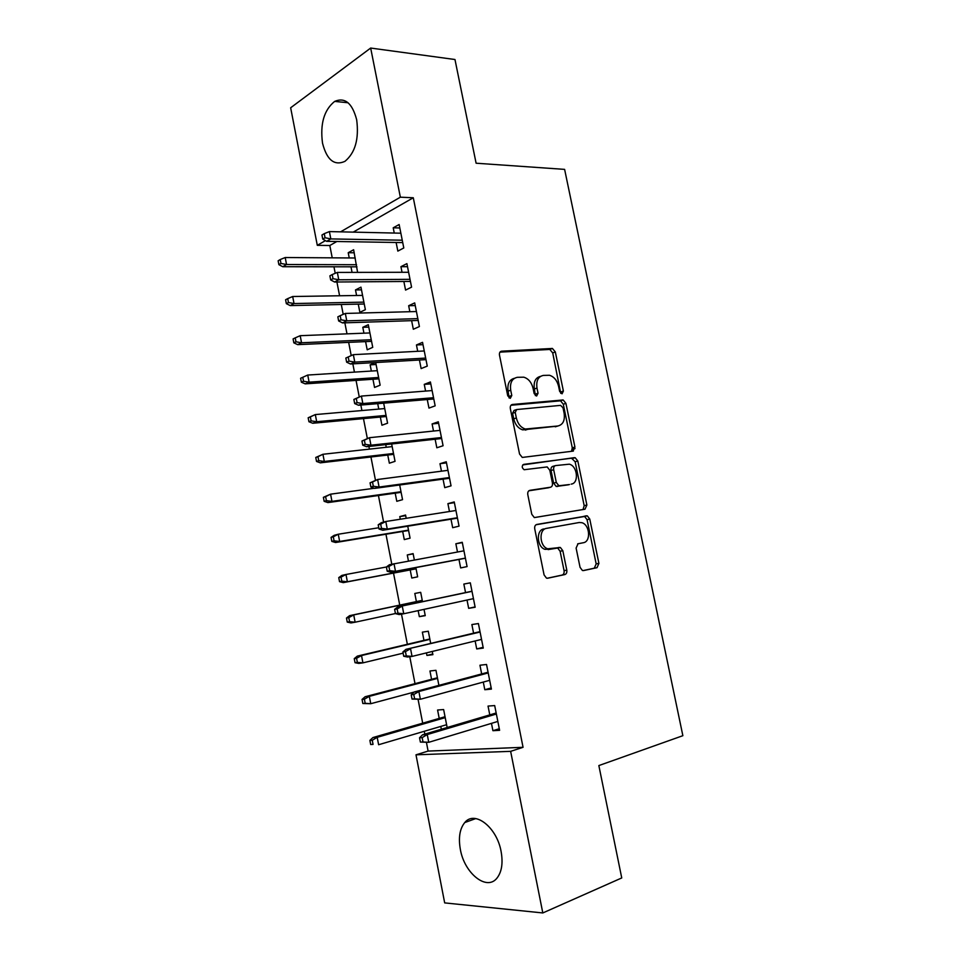 <?xml version="1.0" encoding="UTF-8"?>
<svg xmlns="http://www.w3.org/2000/svg" width="961" height="961" viewBox="0 0 961 961"><rect width="100%" height="100%" fill="white"/><g stroke="black" fill="none" stroke-linecap="round" stroke-linejoin="round"><path stroke-width="1.44" d="M562.053 393.818L563.386 391.067L555.326 351.942L552.419 348.459L501.618 351.185C499.9 351.51 499.203 352.831 499.492 355.162L507.744 395.812L510.303 398.322L511.781 395.476L510.711 390.214C509.774 382.754 511.997 378.454 517.378 377.313L523.781 377.18C528.466 378.646 531.565 382.382 533.091 388.388L534.148 393.566L536.634 396.028L538.04 393.229L536.983 388.064C536.046 380.736 538.172 376.52 543.361 375.415L549.476 375.27C554.029 376.688 557.068 380.364 558.581 386.31L559.638 391.391L562.053 393.818M560.756 393.349L552.719 352.915L549.812 349.444L499.96 352.134M509.102 397.974L508.105 391.139L510.711 390.214M535.385 395.632L534.364 388.977L536.983 388.064M460.343 849.38C458.289 837.656 459.754 828.718 464.764 822.556C474.578 810.051 496.837 827.085 501.101 851.482C503.156 863.086 501.774 871.963 496.969 878.114C486.662 891.412 464.319 873.177 460.343 849.38M322.512 143.129C320.001 123.885 324.049 109.974 334.668 101.398C344.951 97.013 352.291 103.139 356.675 119.765C359.138 138.973 355.222 152.835 344.903 161.376C334.296 166.037 326.824 159.958 322.512 143.129M580.06 567.338L582.414 570.498L583.543 570.57L597.033 567.687L598.907 563.362L589.766 519.06L587.315 515.853L536.803 524.454C535.121 524.994 534.424 526.46 534.736 528.85L544.082 574.918L546.485 578.126L547.71 578.222L564.816 574.57C566.449 573.981 567.098 572.504 566.798 570.125L562.822 550.701L560.383 547.482L547.758 548.791C539.505 546.521 538.556 529.211 546.605 528.346L579.207 522.508L581.873 522.7C589.838 524.706 591.135 541.728 583.363 542.725L578.041 543.758L576.107 548.082L580.06 567.338M426.432 742.421L428.113 751.082L523.06 747.31L413.29 197.762L400.353 197.185L340.578 231.841M523.06 747.31L510.639 751.346L542.809 912.95L444.679 902.896L415.993 754.817L510.639 751.346M336.843 241.499L329.815 245.511L317.298 245.331L290.654 107.776L370.67 48.05L454.973 59.522L476.103 163.214L564.612 169.376L682.863 735.694L598.847 765.569L621.743 877.946L542.809 912.95M370.67 48.05L400.353 197.185M573.032 451.129L574.93 447.081L565.921 403.356L563.158 399.956L512.429 404.473C510.735 404.869 510.039 406.227 510.327 408.581L519.553 454.024L522.279 457.436L573.032 451.129M577.813 461.016L586.883 505.03L584.997 509.222L534.328 517.583L531.769 514.267L527.793 494.651C527.493 492.272 528.178 490.843 529.871 490.338L550.437 487.239C552.07 486.746 552.731 485.341 552.431 483.011L549.824 470.277L547.181 466.926L524.141 469.725C521.751 467.755 521.607 465.977 523.709 464.379L575.195 457.712L577.813 461.016L575.134 461.748L584.18 505.666L586.883 505.03M483.287 682.07L484.8 689.722L491.419 689.109L486.53 664.471L479.947 665.228L481.665 673.937M438.901 685.373L435.958 670.31L429.951 670.994L431.573 679.307M467.022 600.048L468.668 608.337L475.154 607.244L470.313 582.834L463.851 584.072L465.544 592.577M422.516 601.682L420.69 592.336L414.804 593.466L416.389 601.598M418.155 610.643L419.332 616.65L425.194 615.364M424.029 609.37L425.255 615.653L419.332 616.65M450.985 519.192L452.679 527.697L459.046 526.135L454.241 501.942L447.91 503.648L449.46 511.504M406.203 518.291L405.566 515.048L399.788 516.598L400.293 519.216M402.683 531.469L404.281 539.589L410.083 538.16L407.74 526.196M435.141 439.237L436.835 447.778L443.081 445.748L438.312 421.783L432.102 423.945L433.507 431.045M385.721 444.631L386.238 447.273M387.751 455.034L389.349 463.19L395.043 461.34L391.656 443.982M419.428 360.003L421.122 368.58L427.261 366.105L422.54 342.344L416.449 344.963L417.699 351.306M375.487 362.549L370.129 364.844L371.342 371.054M372.952 379.259L374.55 387.439L380.136 385.181L375.703 362.525M403.86 281.489L405.566 290.09L411.572 287.159L406.899 263.626L400.929 266.678L402.034 272.287M358.273 304.132L359.87 312.337L365.36 309.67L360.952 287.147L355.498 289.934L356.579 295.495M413.29 197.762L353.228 232.118M329.815 245.511L332.218 257.836M333.96 266.786L335.221 273.308M336.915 282.005L339.593 295.76M341.287 304.493L343.209 314.367M344.855 322.836L346.993 333.851M348.651 342.368L351.221 355.606M352.831 363.847L354.441 372.111M356.05 380.412L359.258 396.929M360.843 405.061L361.913 410.539M363.474 418.612L367.33 438.456M368.892 446.469L369.408 449.135M370.934 456.98L375.451 480.164M378.43 495.516L383.595 522.087M385.95 534.22L391.788 564.203M393.517 573.104L399.74 605.106M401.494 614.151L407.356 644.29M409.77 656.711L415.008 683.655M418.083 699.464L422.696 723.189M424.269 731.285L424.822 734.132M357.6 272.383L353.624 249.728L348.218 252.719L349.239 257.956M350.969 266.81L352.062 272.383M396.124 242.484L397.842 251.109L403.788 247.962L399.139 224.526L393.217 227.805L394.25 233.042M365.588 341.611L367.198 349.816L372.736 347.341L368.303 324.722L362.802 327.305L363.943 333.191M411.62 320.662L413.326 329.251L419.404 326.548L414.696 302.895L408.665 305.73L409.854 311.712M377.709 403.656L378.778 409.074M380.34 417.062L381.925 425.23L387.583 423.176L383.667 403.164M427.261 399.536L428.966 408.089L435.153 405.842L430.408 381.973L424.257 384.364L425.591 391.079M395.199 493.173L396.797 501.306L402.551 499.66L399.68 484.993M398.082 476.824L397.013 476.968M443.045 479.131L444.739 487.647L451.045 485.846L446.264 461.773L439.982 463.707L441.471 471.178M414.347 559.951L413.11 553.608L407.272 554.953L408.461 561.044M410.203 569.933L411.788 578.041L417.651 576.828L415.849 567.591M458.974 559.446L460.655 567.927L467.082 566.594L462.253 542.292L455.862 543.77L457.496 552.01M430.696 643.426L428.306 631.233L422.36 632.146L423.969 640.362M426.42 652.891L426.912 655.438L432.762 653.997M432.27 651.462L432.894 654.657L426.912 655.438M475.13 640.963L476.716 648.939L483.275 648.086L478.398 623.557L471.875 624.554L473.581 633.167M447.153 727.525L443.634 709.554L437.579 710.023L439.213 718.408M440.787 726.432L441.339 729.243M491.467 723.369L492.921 730.696L499.612 730.324L494.687 705.566L488.044 706.083L489.786 714.888M575.014 448.619L572.372 449.171M428.113 751.082L415.993 754.817M325.431 240.622L317.298 245.331M348.218 252.719L354.225 252.779M393.217 227.805L399.824 227.973M355.498 289.934L361.48 289.862M400.929 266.678L407.512 266.69M362.802 327.305L368.772 327.1M408.665 305.73L415.236 305.586M370.129 364.844L376.087 364.495M416.449 344.963L422.996 344.651M424.257 384.364L430.792 383.883M432.102 423.945L438.624 423.296M439.982 463.707L446.481 462.89M399.788 516.598L405.686 515.685M447.91 503.648L454.385 502.663M407.272 554.953L413.17 553.884M455.862 543.77L462.325 542.617M468.668 608.337L475.094 606.908M476.716 648.939L483.119 647.33M484.8 689.722L491.191 687.944M492.921 730.696L499.288 728.738M540.478 376.376C535.457 377.637 533.427 381.841 534.364 388.977M514.375 378.31C509.258 379.667 507.168 383.944 508.105 391.139M571.495 451.334L572.275 447.838L563.29 404.221L560.527 400.821L510.976 405.254M563.002 407.788L560.587 405.374L516.682 409.542L515.216 412.413L516.345 417.975C517.811 423.813 520.79 427.513 525.307 429.038L557.921 425.987C563.026 424.69 565.092 420.413 564.119 413.158L563.002 407.788M516.057 409.746L514.063 410.419L512.597 413.29L515.216 412.413M557.512 426.107L522.676 429.867C518.171 428.342 515.18 424.666 513.727 418.828L512.597 413.29M583.039 509.558L584.18 505.666M528.85 490.795L548.166 487.828M522.748 464.908L574.378 457.652M571.182 484.104C579.195 483.407 577.561 465.977 569.332 464.187L555.674 465.568C554.053 466.025 553.392 467.418 553.692 469.737L556.299 482.434L558.882 485.749L569.513 484.536M555.158 465.713L553.007 466.313C551.386 466.758 550.725 468.151 551.025 470.47L553.692 469.737M568.492 484.8L556.203 486.446L553.62 483.143L551.025 470.47M575.134 461.748L571.699 458.397M583.363 542.725L577.681 543.854M543.914 528.946C535.866 529.811 536.803 547.085 545.055 549.356L550.821 549.031M547.121 578.27L562.089 575.074C563.711 574.486 564.371 573.008 564.071 570.642L560.107 551.254L557.668 548.034L548.118 549.596M582.979 570.606L594.294 568.191L596.168 563.879L587.063 519.673L584.6 516.465L536.058 524.742M280.228 259.542L278.137 260.779L278.882 264.671L280.984 263.446L280.228 259.542L285.201 257.524L286.546 264.527L282.762 266.714L356.975 266.822M280.984 263.446L286.546 264.527L356.555 264.719M285.201 257.524L355.246 257.992M282.762 266.714L278.882 264.671M325.058 237.739L324.265 233.655L321.959 235.013L322.752 239.085L325.058 237.739L330.824 238.917L329.395 231.589L400.857 233.199M402.251 240.214L330.824 238.917L326.656 241.331L402.719 242.592M322.752 239.085L326.656 241.331M329.395 231.589L324.265 233.655M287.711 298.619L285.597 299.76L286.342 303.664L288.468 302.535L287.711 298.619L292.685 296.517L294.03 303.556L290.21 305.586L364.255 304M288.468 302.535L294.03 303.556L363.883 302.138M292.685 296.517L362.561 295.399M290.21 305.586L286.342 303.664M295.231 337.864L293.093 338.921L293.838 342.849L295.976 341.804L295.231 337.864L300.192 335.689L301.55 342.765L297.682 344.639L371.559 341.347M295.976 341.804L301.55 342.765L371.246 339.738M300.192 335.689L369.913 332.95M297.682 344.639L293.838 342.849M333.011 278.678L332.206 274.57L329.887 275.831L330.68 279.927L333.011 278.678L338.777 279.783L337.335 272.419L408.617 272.275M410.023 279.327L338.777 279.783L334.572 282.017L410.443 281.429M330.68 279.927L334.572 282.017M337.335 272.419L332.206 274.57M340.999 319.797L340.194 315.676L337.84 316.842L338.644 320.95L340.999 319.797L346.765 320.854L345.323 313.442L416.413 311.532M417.819 318.62L346.765 320.854L342.512 322.908L418.191 320.445M338.644 320.95L342.512 322.908M345.323 313.442L340.194 315.676M300.613 378.262L301.37 382.202L303.532 381.241L302.775 377.289L300.613 378.262L307.736 375.042L309.106 382.154L305.202 383.859L378.898 378.85M303.532 381.241L309.106 382.154L378.634 377.481M302.775 377.289L307.736 375.042L377.301 370.682M305.202 383.859L301.37 382.202M308.169 417.771L308.925 421.735L311.112 420.87L310.355 416.894L308.169 417.771L315.316 414.575L316.686 421.711L312.745 423.26L386.274 416.521M311.112 420.87L316.686 421.711L386.058 415.404M310.355 416.894L315.316 414.575L384.724 408.569M312.745 423.26L308.925 421.735M345.84 358.045L346.645 362.177L349.023 361.12L348.218 356.975L345.84 358.045L353.336 354.657L424.245 350.969M348.218 356.975L353.336 354.657L354.789 362.105L350.489 363.991L425.975 359.63M349.023 361.12L354.789 362.105L425.663 358.081M346.645 362.177L350.489 363.991M353.876 399.44L354.681 403.584L357.084 402.635L356.279 398.479L353.876 399.44L361.396 396.076L432.114 390.574M356.279 398.479L361.396 396.076L362.85 403.548L358.513 405.254L433.795 398.995M357.084 402.635L362.85 403.548L433.543 397.722M354.681 403.584L358.513 405.254M315.761 457.46L316.529 461.448L318.728 460.667L317.971 456.679L315.761 457.46L322.932 454.277L324.301 461.448L320.325 462.842L393.686 454.349M318.728 460.667L324.301 461.448L393.505 453.484M317.971 456.679L322.932 454.277L392.172 446.613M320.325 462.842L316.529 461.448M361.949 441.027L362.753 445.195L365.18 444.342L364.375 440.162L361.949 441.027L369.492 437.687L440.018 430.372M364.375 440.162L369.492 437.687L370.958 445.195L366.573 446.721L441.64 438.528M365.18 444.342L370.958 445.195L441.447 437.543M362.753 445.195L366.573 446.721M323.389 497.33L324.157 501.33L326.392 500.645L325.623 496.645L323.389 497.33L330.584 494.17L331.953 501.366L327.929 502.591L401.121 492.344M326.392 500.645L331.953 501.366L401.001 491.72M325.623 496.645L330.584 494.17L374.31 488.26M327.929 502.591L324.157 501.33M572.035 450.553L573.393 451.057M370.057 482.818L370.874 487.011L373.324 486.254L372.508 482.062L370.057 482.818L377.625 479.491L447.958 470.337M372.508 482.062L377.625 479.491L379.09 487.035L374.658 488.38L449.532 478.254M373.324 486.254L379.09 487.035L449.4 477.557M370.874 487.011L374.658 488.38M331.052 537.391L331.821 541.403L334.08 540.815L333.311 536.791L331.052 537.391L334.2 535.325L338.26 534.232L339.641 541.463L335.581 542.521L408.581 530.496M334.08 540.815L339.641 541.463L408.521 530.136M333.311 536.791L338.26 534.232L378.778 527.745M335.581 542.521L331.821 541.403M378.202 524.802L379.018 529.018L381.505 528.37L380.688 524.141L378.202 524.802L381.325 522.688L385.793 521.499L455.934 510.495M380.688 524.141L385.793 521.499L387.271 529.079L382.79 530.244L457.46 518.147M381.505 528.37L387.271 529.079L457.376 517.739M379.018 529.018L382.79 530.244M338.752 577.621L339.521 581.657L341.804 581.153L341.023 577.117L338.752 577.621L341.876 575.411L345.984 574.486L347.365 581.753L343.257 582.642L416.089 568.816M341.804 581.153L347.365 581.753L416.065 568.708M341.023 577.117L345.984 574.486L386.394 567.002L387.211 571.23L389.722 570.678L388.905 566.437L386.394 566.99L389.493 564.708L463.947 550.821M343.257 582.642L339.521 581.657M388.905 566.437L394.01 563.699L395.488 571.314L390.971 572.3L465.424 558.221M389.722 570.678L395.488 571.314L465.4 558.101M387.211 571.23L390.971 572.3M346.477 618.031L347.257 622.091L349.552 621.683L348.783 617.623L346.477 618.031L349.588 615.665L353.732 614.92L355.126 622.211L395.427 613.538M349.552 621.683L355.126 622.211L350.981 622.932L347.257 622.091M348.783 617.623L353.732 614.92L422.287 600.469M349.588 615.665L422.263 600.361M471.971 591.219L397.698 606.932L471.995 591.351M397.157 608.926L394.623 609.382L395.451 613.635L397.986 613.19L397.157 608.926L402.263 606.103L403.752 613.755L473.449 598.655M397.986 613.19L403.752 613.755L399.175 614.559L395.451 613.635M397.698 606.932L394.623 609.382M354.249 658.633L355.029 662.706L357.348 662.393L356.567 658.321L354.249 658.633L357.336 656.111L361.516 655.534L362.922 662.862L403.115 653.168M357.348 662.393L362.922 662.862L358.729 663.414L355.029 662.706M356.567 658.321L361.516 655.534L429.891 639.353M357.336 656.111L429.819 638.981M480.007 631.629L405.938 649.36L480.092 632.05M405.446 651.63L402.887 651.978L403.716 656.243L406.275 655.907L405.446 651.63L410.551 648.711L412.041 656.411L481.545 639.401M406.275 655.907L412.041 656.411L407.428 657.012L403.716 656.243M405.938 649.36L402.887 651.978M362.045 699.416L362.838 703.512L365.18 703.296L364.399 699.2L362.045 699.416L365.108 696.749L369.336 696.341L370.754 703.704L414.083 692.1M365.18 703.296L370.754 703.704L362.838 703.512M364.399 699.2L369.336 696.341L437.543 678.406M365.108 696.749L437.411 677.769M488.068 672.22L414.215 691.98L418.876 691.524L488.212 672.94M413.783 694.527L411.2 694.767L412.029 699.067L414.611 698.827L413.783 694.527L418.876 691.524L420.377 699.26L489.678 680.328M414.611 698.827L420.377 699.26L412.029 699.067M414.215 691.98L411.2 694.767M369.889 740.39L370.67 744.499L373.048 744.391L372.255 740.27L369.889 740.39L372.928 737.555L377.205 737.327L378.622 744.727L446.601 724.714M373.048 744.391L370.67 744.499M372.255 740.27L377.205 737.327L445.219 717.639M372.928 737.555L445.039 716.726M496.164 713.002L422.54 734.805L427.249 734.552L496.369 714.023M422.155 737.64L419.537 737.772L420.377 742.084L422.996 741.952L422.155 737.64L427.249 734.552L428.762 742.312L497.846 721.435M422.996 741.952L428.762 742.312L420.377 742.084M422.54 734.805L419.537 737.772M560.756 391.956L563.386 391.067M509.174 396.376L511.781 395.476M535.421 394.13L538.04 393.229M500.405 351.654L501.618 351.185M549.272 349.396L551.878 348.423M552.719 352.915L555.326 351.942M511.504 404.797L512.429 404.473M559.843 400.773L562.485 399.908M563.29 404.221L565.921 403.356M572.275 447.838L574.93 447.081M513.727 418.828L516.345 417.975M525.331 430.084L527.961 429.255M555.266 426.804L557.921 425.987M547.758 487.936L550.437 487.239M553.62 483.143L556.299 482.434M557.14 486.518L559.819 485.822M556.563 547.962L559.266 547.398M560.107 551.254L562.822 550.701M564.071 570.642L566.798 570.125M562.089 575.074L564.816 574.57M583.639 516.405L586.342 515.781M587.063 519.673L589.766 519.06M596.168 563.879L598.907 563.362M594.294 568.191L597.033 567.687M464.764 822.556L475.779 818.568M334.668 101.398L348.086 102.755M549.812 349.444L552.419 348.459M560.527 400.821L563.158 399.956M522.676 429.867L525.307 429.038M556.203 486.446L558.882 485.749M572.528 458.457L575.195 457.712M545.055 549.356L547.758 548.791M557.668 548.034L560.383 547.482M584.6 516.465L587.315 515.853"/></g></svg>
